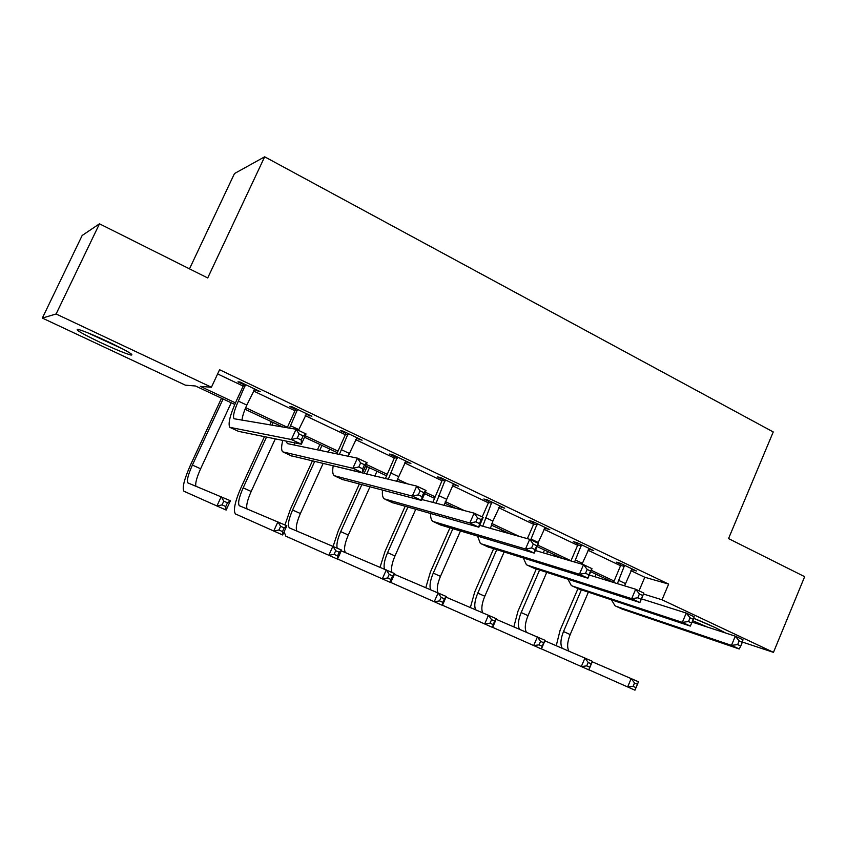 <?xml version="1.0" encoding="UTF-8"?>
<svg xmlns="http://www.w3.org/2000/svg" width="847" height="847" viewBox="0 0 847 847"><rect width="100%" height="100%" fill="white"/><g stroke="black" fill="none" stroke-linecap="round" stroke-linejoin="round"><path stroke-width="1.27" d="M108.554 341.934C127.463 351.05 134.885 355.412 130.819 355.02C125.112 353.421 115.107 349.303 100.793 342.664C81.746 333.517 74.218 329.102 78.22 329.409C84.001 331.05 94.112 335.221 108.554 341.934M693.661 618.236L715.471 627.701L725.614 633.016M707.372 627.066L692.687 620.66M189.495 268.848L234.481 173.55L264.677 156.811L773.247 431.949L728.536 538.586L804.65 576.669L773.47 652.349L742.364 642.079M607.384 579.592L607.013 580.449M234.757 404.453L195.445 385.978L185.451 385.184L42.35 318.07L56.103 313.983L211.422 387.248L200.358 386.37L235.445 402.876M56.103 313.983L99.48 223.809L82.159 235.487L42.35 318.07M630.909 570.656L644.789 577.262L668.643 584.102L219.585 369.726L211.422 387.248M217.626 373.929L243.195 386.094M253.369 390.943L294.978 410.742M305.195 415.602L345.332 434.712M355.581 439.593L394.31 458.026M404.601 462.928L441.986 480.725M452.298 485.627L488.401 502.822M498.724 507.734L533.599 524.335M543.943 529.259L577.633 545.299M587.987 550.222L620.544 565.722M631.587 569.417L636.478 570.994L620.152 563.213L616.341 562.154L620.756 564.261M588.676 548.972L593.694 550.603L576.945 542.62L573.313 541.657L577.845 543.816M544.642 527.999L549.788 529.671L532.604 521.477L529.163 520.619L533.811 522.832M499.444 506.453L504.727 508.189L487.078 499.772L483.838 499.021L488.613 501.297M453.029 484.346L458.46 486.136L440.324 477.486L437.306 476.85L442.208 479.18M405.353 461.626L410.922 463.468L392.299 454.585L389.504 454.066L394.533 456.469M356.354 438.27L362.082 440.186L342.929 431.059L340.378 430.668L345.555 433.135M305.979 414.278L311.865 416.248L292.183 406.867L289.886 406.602L295.211 409.143M254.185 389.588L260.23 391.632L239.976 381.976L237.965 381.859L243.428 384.464M99.48 223.809L207.706 277.964L264.677 156.811M668.643 584.102L662.015 599.782L773.47 652.349M643.498 594.043L662.015 599.782M245.672 407.693L287.398 427.322M305.227 435.718L337.921 451.102M348.244 455.951L349.356 456.48M366.275 464.431L387.079 474.225M397.434 479.095L407.799 483.976M425.31 492.213L434.913 496.734M445.289 501.615L464.368 510.593M491.885 523.541L519.169 536.373M537.729 545.108L571.005 560.767M591.291 570.306L614.054 581.021M613.366 582.397L590.677 571.736M562.461 558.48L537.093 546.559M509.989 533.811L491.355 525.055M455.866 508.38L444.739 503.15M434.31 498.237L424.643 493.695M400.017 482.123L396.862 480.641M386.454 475.749L365.597 465.945M337.286 452.637L304.528 437.243M282.771 427.015L245.027 409.281M644.789 577.262L639.03 590.825M632.868 569.279L632.603 569.904M590.264 548.972L589.999 549.608M546.559 528.136L546.283 528.772M501.699 506.75L501.413 507.395M455.644 484.791L455.347 485.447M408.339 462.24L408.042 462.907M359.742 439.074L359.435 439.741M309.79 415.252L309.473 415.941M258.42 390.774L258.102 391.462M624.578 565.33L617.378 583.636M632.074 568.898L624.546 585.828M613.524 582.45L620.682 565.394L620.798 563.53M692.094 622.079L735.291 636.171L743.01 639.803L742.279 642.365L739.177 640.914L737.652 644.599L740.754 646.049L742.279 642.365M740.754 646.049L739.209 648.971L622.016 609.025M739.209 648.971L731.469 645.361L616.235 606.346L615.06 605.796L611.492 599.951M737.652 644.599L731.469 645.361L735.291 636.171L739.177 640.914M624.514 566.474L620.682 565.394M556.246 645.71L560.121 630.189L577.972 588.623M596.034 574.255L594.965 576.754M588.316 592.254L570.19 634.551C567.299 641.825 566.876 647.352 568.919 651.142M581.36 589.946L563.509 631.555C560.555 638.977 560.142 644.556 562.27 648.294M592.265 661.793L638.5 681.771L634.954 690.189L588.866 669.776M636.012 687.648L637.442 684.27L634.509 682.978L633.09 686.356L636.012 687.648L634.954 690.189M633.09 686.356L627.648 686.959L631.206 678.532L634.509 682.978M637.442 684.27L638.5 681.771M693.64 618.31L713.926 626.971M710.167 625.255L696.276 619.295M120.306 347.694L90.269 333.813M87.252 332.585L123.154 349.176M581.487 544.78L574.562 562.037M589.173 548.454L581.984 564.218M570.92 560.968L577.77 544.96L577.887 543.065M641.454 598.861L686.239 613.059L694.201 616.817L693.259 619.316L690.061 617.812L688.495 621.55L691.692 623.053L693.259 619.316M691.692 623.053L690.305 626.102L578.459 588.845M690.305 626.102L682.333 622.376L572.434 586.05L571.323 585.531L567.966 579.316M688.495 621.55L682.333 622.376L686.239 613.059L690.061 617.812M581.423 545.944L577.77 544.96M537.273 523.7L530.72 539.793M545.161 527.469L537.909 543.181M527.363 538.66L533.737 523.997L533.854 522.08M536.013 549.057L535.696 550.603M589.268 575.018L635.684 589.247L643.889 593.112L639.898 602.524L533.748 568.136M641.105 599.337L642.714 595.547L639.421 594.001L637.812 597.791L641.105 599.337L639.898 602.524L631.671 598.681L527.469 565.224L526.432 564.737L523.34 558.078M637.812 597.791L631.671 598.681L635.684 589.247L639.421 594.001M537.199 524.875L533.737 523.997M642.714 595.547L643.889 593.112M513.843 626.844L517.962 611.28L536.257 569.089M543.298 552.837L544.505 550.042M554.393 554.679L553.843 555.939M546.707 572.456L528.03 615.642C525.087 622.905 524.515 628.421 526.326 632.18M547.617 551.503L546.622 553.811M539.55 570.147L521.17 612.561C518.173 619.983 517.612 625.552 519.497 629.268M544.896 640.84L592.455 661.338L588.824 669.861L541.445 648.866M589.745 667.224L591.195 663.804L588.189 662.47L586.727 665.89L589.745 667.224L588.824 669.861M586.727 665.89L581.317 666.557L584.959 658.013L588.189 662.47M591.195 663.804L592.455 661.338M470.371 607.5L474.744 591.894L493.6 548.803M501.223 531.365L501.837 529.978M504.081 552.075L484.802 596.246C481.816 603.488 481.107 608.982 482.642 612.73M504.759 531.355L504.378 532.244M496.713 549.777L477.772 593.091C474.722 600.502 474.013 606.05 475.643 609.745M496.173 619.295L545.108 640.343L541.402 648.961L492.658 627.362M542.165 646.219L543.647 642.757L540.555 641.38L539.063 644.853L542.165 646.219L541.402 648.961M539.063 644.853L533.674 645.562L537.4 636.923L540.555 641.38M543.647 642.757L545.108 640.343M491.874 502.059L482.758 526.209M499.974 505.924L492.869 521.085L490.434 528.359M482.197 516.935L488.55 502.483L488.655 500.535M535.378 550.508L583.53 564.674L592 568.665L587.903 578.215L487.84 546.866M588.93 574.869L590.571 571.037L587.172 569.438L585.531 573.281L588.93 574.869L587.903 578.215L579.422 574.245L481.297 543.838L480.323 543.372L477.57 536.183M585.531 573.281L579.422 574.245L583.53 564.674L587.172 569.438M491.8 503.245L488.55 502.483M590.571 571.037L592 568.665M445.247 479.836L436.089 503.213M453.569 483.806L444.072 505.299M432.849 502.377L442.134 480.387L442.25 478.407M479.677 525.352L529.714 539.317L538.448 543.435L534.245 553.123L440.673 525.024M535.082 549.629L536.765 545.733L533.261 544.092L531.567 547.977L535.082 549.629L534.245 553.123L525.489 549.025L432.955 521.434C431.261 520.217 430.488 517.602 430.636 513.578M531.567 547.977L525.489 549.025L529.714 539.317L533.261 544.092M445.183 481.043L442.134 480.387M536.765 545.733L538.448 543.435M397.349 456.999L388.286 479.338M405.904 461.075L396.618 481.318M385.374 478.64L394.469 457.687L394.586 455.686M422.039 499.55L474.151 513.144L483.171 517.39L478.862 527.215L392.214 502.567M479.476 523.562L481.212 519.613L477.592 517.909L475.855 521.858L479.476 523.562L478.862 527.215L469.81 522.98L384.284 498.883C382.622 497.623 382.039 494.722 382.516 490.18M475.855 521.858L469.81 522.98L474.151 513.144L477.592 517.909M397.285 458.227L394.469 457.687M481.212 519.613L483.171 517.39M425.797 587.649L430.424 572.021L449.905 527.925M460.429 531.069L440.461 576.362C437.454 583.562 436.586 589.025 437.846 592.762M452.827 528.793L433.251 573.123C430.17 580.502 429.302 586.029 430.647 589.713M446.03 597.124L496.416 618.734L492.615 627.468L442.462 605.234M493.208 624.61L494.733 621.095L491.556 619.686L490.032 623.201L493.208 624.61L492.615 627.468M490.032 623.201L484.664 623.974L488.475 615.218L491.556 619.686M494.733 621.095L496.416 618.734M380.059 567.257L384.962 551.619L405.141 506.368M415.718 509.365L394.977 555.96C391.896 563.223 390.88 568.708 391.949 572.392M407.862 507.141L387.587 552.636C384.464 559.962 383.437 565.457 384.496 569.131M394.406 574.319L446.305 596.51L442.409 605.351L390.795 582.45M442.843 602.365L444.4 598.818L441.128 597.368L439.561 600.915L442.843 602.365L442.409 605.351M439.561 600.915L434.236 601.751L438.132 592.889L441.128 597.368M444.4 598.818L446.305 596.51M333.146 546.315L338.302 530.698L359.308 484.082M364.041 473.579L367.143 466.676M376.957 471.281L374.776 476.13M369.948 486.877L348.308 535.018C344.591 543.806 343.649 549.682 345.46 552.625M369.461 467.766L366.571 474.172M361.817 484.738L340.706 531.609C337.53 538.967 336.344 544.462 337.159 548.094M341.235 550.846L394.713 573.631L390.732 582.588L337.572 558.988M390.975 579.475L392.574 575.875L389.197 574.382L387.598 577.982L390.975 579.475L390.732 582.588M387.598 577.982L382.315 578.872L386.306 569.893L389.197 574.382M392.574 575.875L394.713 573.631M284.952 524.939L290.415 509.216L312.384 460.927M317.434 449.842L319.88 444.463M329.663 449.058L328.276 452.097M323.12 463.468L300.389 513.526C296.598 522.345 295.455 528.2 296.948 531.101M321.966 445.437L319.743 450.329M314.671 461.467L292.586 510.021C288.541 519.497 287.461 525.458 289.367 527.893L341.585 550.063L337.508 559.136L285.863 536.193L284.116 531.8M337.561 555.886L339.192 552.244L335.719 550.709L334.078 554.351L337.561 555.886L337.508 559.136M334.078 554.351L328.827 555.314L332.924 546.22L335.719 550.709M339.192 552.244L341.585 550.063M266.466 437.147L243.163 487.851C239.002 497.433 237.711 503.383 239.309 505.701L286.847 525.775L282.665 534.976L235.455 513.949C233.052 510.445 234.979 501.519 241.236 487.163L264.423 436.734M269.875 424.855L271.358 421.647M275.275 438.926L251.178 491.451C247.313 500.281 245.958 506.125 247.112 508.983M273.189 422.515L271.961 425.205M282.506 531.588L284.19 527.893L280.611 526.305L278.928 530L282.506 531.588L282.665 534.976M278.928 530L273.729 531.037L277.922 521.816L280.611 526.305M284.19 527.893L286.847 525.775M348.128 433.537L339.393 454.405M356.915 437.73L348.138 456.226M336.799 453.865L345.491 434.363L345.597 432.33M337.942 466.983L416.745 486.104L426.073 490.498L421.637 500.45L342.389 479.487M422.039 496.628L423.818 492.626L420.07 490.868L418.291 494.87L422.039 496.628L421.637 500.45L412.298 496.077L334.247 475.707C332.627 474.384 332.289 471.101 333.22 465.861M418.291 494.87L412.298 496.077L416.745 486.104L420.07 490.868M348.064 434.776L345.491 434.363M423.818 492.626L426.073 490.498M297.53 409.408L289.505 428.148M306.561 413.717L298.451 430.371M287.207 427.767L295.137 410.393L295.254 408.328M294.534 442.822L294.428 445.067M286.127 441.118L287.366 443.595L357.413 458.153L367.058 462.695L362.505 472.795L291.156 455.76M362.664 468.793L364.496 464.728L360.621 462.917L358.789 466.972L362.664 468.793L362.505 472.795L352.85 468.275L282.782 451.864C281.236 450.445 281.225 446.634 282.771 440.44M358.789 466.972L352.85 468.275L357.413 458.153L360.621 462.917M297.456 410.668L295.137 410.393M364.496 464.728L367.058 462.695M245.482 384.602L238.356 401.107C234.143 410.604 232.692 416.48 234.016 418.736L296.069 429.249L306.042 433.939L301.363 444.199L238.441 431.335M254.778 389.027L246.826 405.099C243.915 411.504 242.316 416.533 242.02 420.197M301.257 440.006L303.141 435.887L299.139 434.003L297.255 438.121L301.257 440.006L301.363 444.199L291.368 439.519L229.833 427.343C227.843 423.945 230.024 415.125 236.345 400.885L243.364 385.734L243.47 383.649M297.255 438.121L291.368 439.519L296.069 429.249L299.139 434.003M245.408 385.872L243.364 385.734M303.141 435.887L306.042 433.939M223.1 398.969L192.396 465.077C188.098 474.754 186.584 480.694 187.865 482.896L230.426 500.746L226.138 510.074L183.926 491.239C182.01 487.925 184.275 479.01 190.723 464.505L221.512 398.228M231.21 402.791L200.623 468.772C196.684 477.592 195.117 483.415 195.922 486.242M225.757 506.538L227.483 502.79L223.788 501.149L222.062 504.897L225.757 506.538L226.138 510.074M222.062 504.897L216.917 506.008L221.226 496.67L223.788 501.149M227.483 502.79L230.426 500.746M625.414 583.562L618.596 580.343M623.148 609.544L616.235 606.346M570.19 634.551L563.509 631.555M582.376 563.276L575.378 559.973M579.528 589.343L572.434 586.05M538.216 542.451L531.027 539.063M534.764 568.602L527.469 565.224M528.03 615.642L521.17 612.561M484.802 596.246L477.772 593.091M492.869 521.085L485.49 517.602M488.783 547.3L481.297 543.838M446.316 499.137L438.735 495.559M441.552 525.426L433.865 521.868M398.482 476.586L390.7 472.922M393.019 502.938L385.11 499.275M440.461 576.362L433.251 573.123M394.977 555.96L387.587 552.636M348.308 535.018L340.706 531.609M300.389 513.526L292.586 510.021M251.178 491.451L243.163 487.851M349.324 453.42L341.32 449.651M343.12 479.826L334.988 476.067M298.79 429.598L290.563 425.723M291.802 456.057L283.438 452.182M246.826 405.099L238.356 401.107M239.002 431.599L230.395 427.608M200.623 468.772L192.396 465.077M290.5 528.39L289.367 527.893M240.304 506.146L239.309 505.701M338.821 467.586L338.292 467.332M188.722 483.277L187.865 482.896"/></g></svg>
